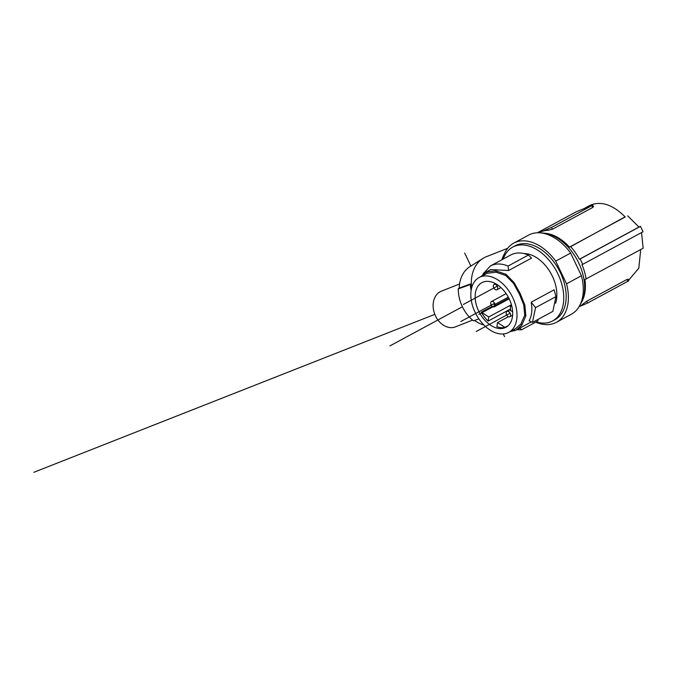 <?xml version="1.0" encoding="UTF-8"?>
<svg xmlns="http://www.w3.org/2000/svg" width="677" height="677" viewBox="0 0 677 677"><rect width="100%" height="100%" fill="white"/><g stroke="black" fill="none" stroke-linecap="round" stroke-linejoin="round"><path stroke-width="1.02" d="M472.571 320.111L455.452 326.856A19.184 14.606 -111.5 0 1 435.167 315.169A19.184 14.606 -111.5 0 1 440.177 291.719A19.184 14.606 -111.5 0 1 441.387 291.152L459.565 283.993M478.842 318.85L473.46 320.83A33.029 25.142 -111.5 0 1 458.244 288.927L459.209 288.08A31.827 24.228 -111.5 0 1 469.787 266.738L482.887 258.445A34.772 26.471 -111.5 0 1 486.306 256.71L507.657 248.298M483.877 324.968A31.827 24.228 -111.5 0 1 474.797 320.585M459.209 288.08L471.327 283.655A34.772 26.471 -111.5 0 1 482.887 258.445M471.641 287.911A34.772 26.471 -111.5 0 1 471.327 283.655L470.405 284.501A35.974 27.385 68.5 0 0 471.107 290.56M458.464 288.487L470.625 284.035M501.852 259.79A35.974 27.385 -111.5 0 1 504.263 254.18M629.195 279.576L638.826 268.117L640.704 249.559M581.907 301.477A41.966 27.097 -118.4 0 0 584.936 279.516L643.15 248.239L641.542 232.566M628.044 279.169L628.772 280.701L627.875 281.285L587.602 303.042L586.731 301.214L583.269 303.778A41.966 27.097 61.6 0 1 579.724 306.3L579.114 306.63M586.731 301.214L627.004 279.457L627.579 279.838M586.138 279.042A43.768 28.256 -118.4 0 0 581.966 264.648L582.685 264.36A44.961 29.035 -118.4 0 0 581.458 261.635A44.961 29.035 -118.4 0 0 580.113 258.961L579.385 259.24A43.768 28.256 -118.4 0 0 570.677 246.631L569.484 247.105A41.966 27.097 -118.4 0 0 545.061 233.277M569.484 247.105L625.226 216.987C613.447 205.199 602.2 201.094 591.486 204.699L589.244 205.766M539.214 232.786L539.823 232.456A41.966 27.097 61.6 0 1 541.735 231.568L551.527 227.421L591.808 205.656L592.68 207.484L593.433 206.612L592.705 205.08L576.254 211.783L537.386 232.778M592.68 207.484L552.398 229.249L551.527 227.421M538.689 232.77L541.735 231.568A41.966 27.097 61.6 0 1 548.218 230.282L552.398 229.249M625.099 216.852L570.677 246.631M582.685 264.36L643.04 231.754L640.467 226.355L580.113 258.961M638.876 226.981L640.467 226.355M579.385 259.24L638.936 227.074L627.689 215.828M591.808 205.656L592.705 205.08M541.498 232.99A43.167 27.867 61.6 0 1 578.725 262.955A43.167 27.867 61.6 0 1 580.189 304.616M513.716 243.153L528.619 235.105A44.961 29.035 61.6 0 1 531.631 233.802A44.961 29.035 61.6 0 1 570.626 253.063L581.441 275.751A44.961 29.035 61.6 0 1 571.363 314.221L556.46 322.277A44.961 29.035 -118.4 0 0 566.539 283.798L555.715 261.119A44.961 29.035 -118.4 0 0 516.729 241.858A44.961 29.035 -118.4 0 0 513.716 243.153A44.961 29.035 -118.4 0 0 502.664 259.35M581.441 275.751L566.539 283.798M535.676 322.167A44.961 29.035 -118.4 0 0 556.46 322.277M552.618 320.94L555.038 319.637A41.966 27.097 -118.4 0 0 558.931 269.835A41.966 27.097 -118.4 0 0 515.146 245.793L512.726 247.097A41.966 27.097 61.6 0 1 556.511 271.138A41.966 27.097 61.6 0 1 552.618 320.94A41.966 27.097 61.6 0 1 536.133 321.913M503.299 259.003A41.966 27.097 61.6 0 1 512.726 247.097M523.973 253.579A32.674 21.097 61.6 0 1 555.343 284.137A32.674 21.097 61.6 0 1 555.631 303.228M555.715 261.119L570.626 253.063M480.839 276.588L486.475 271.951L495.826 270.825L505.998 274.287L514.088 282.554L520.232 293.632L524.836 305.09L525.86 315.922L524.734 315.237L520.833 324.114L515.383 328.794L508.732 332.39A31.176 20.132 -118.4 0 0 516.204 307.739A31.176 20.132 -118.4 0 0 497.739 279.855A31.176 20.132 -118.4 0 0 479.096 277.528A31.176 20.132 -118.4 0 0 471.632 302.179A31.176 20.132 -118.4 0 0 490.089 330.063A31.176 20.132 -118.4 0 0 508.732 332.39M510.009 331.705L516.069 330.131L521.772 325.222L525.86 315.922M531.2 302.196L554.15 289.798L555.944 296.628L535.549 307.646L532.452 322.421L529.05 320.754C531.843 315.854 532.562 309.668 531.2 302.196L535.549 307.646M508.605 270.495L508.046 266.069L528.432 255.051L531.555 258.098L508.605 270.495L490.664 269.573M520.232 293.632L519.361 293.97L523.761 304.895L524.734 315.237M479.096 277.528L487.152 273.288L496.072 272.205L505.787 275.514L513.504 283.401L519.361 293.97M486.475 271.951L487.152 273.288M514.562 330.833L513.987 329.547M505.998 274.287L505.787 275.514M509.206 298.938A25.345 16.366 -118.4 0 0 481.872 282.656A25.345 16.366 -118.4 0 0 478.631 310.98A25.345 16.366 -118.4 0 0 505.964 327.262A25.345 16.366 -118.4 0 0 509.206 298.938M481.296 312.173A25.345 16.366 -118.4 0 0 488.125 321.101L488.76 316.963L481.296 312.173L492.179 306.292M510.551 308.991L488.125 321.101M496.884 326.729A25.345 16.366 -118.4 0 0 504.974 327.38L497.519 322.59L496.884 326.729M508.215 325.629L504.974 327.38M511.871 306.478L510.255 305.962L510.737 310.845L512.624 311.445M511.414 304.726L488.76 316.963M510.602 315.516A2.996 1.938 -118.4 0 0 509.519 312.334A2.996 1.938 -118.4 0 0 506.988 311.471A2.996 1.938 -118.4 0 0 506.227 312.706A2.996 1.938 -118.4 0 0 507.31 315.888A2.996 1.938 -118.4 0 0 509.84 316.751A2.996 1.938 -118.4 0 0 510.602 315.516M497.722 288.512A2.996 1.938 -118.4 0 0 496.639 285.322A2.996 1.938 -118.4 0 0 494.108 284.467A2.996 1.938 -118.4 0 0 493.338 285.694A2.996 1.938 -118.4 0 0 494.43 288.876A2.996 1.938 -118.4 0 0 496.952 289.739A2.996 1.938 -118.4 0 0 497.722 288.512M495.124 305.572A2.996 1.938 -118.4 0 0 494.032 302.391A2.996 1.938 -118.4 0 0 491.502 301.527A2.996 1.938 -118.4 0 0 490.74 302.763A2.996 1.938 -118.4 0 0 491.824 305.945A2.996 1.938 -118.4 0 0 494.354 306.808A2.996 1.938 -118.4 0 0 495.124 305.572M511.558 305.251L510.255 305.962M508.393 316.718L497.519 322.59M482.929 274.058L490.393 265.976L492.077 265.189C496.884 263.336 502.207 263.632 508.046 266.069M528.432 255.051C522.602 252.614 517.279 252.326 512.472 254.171L510.678 255.017M519.826 328.1L521.527 329.801L516.763 329.75M521.527 329.801L537.893 320.966L537.97 319.442M532.452 322.421L552.847 311.403L555.944 296.628M579.072 306.698L587.602 303.042M470.405 284.501L458.244 288.927M462.391 306.749L389.927 345.896M504.568 336.655L503.282 333.964M470.887 266.044L464.693 253.054M434.829 314.356L33.85 472.301M508.317 297.178L493.914 304.955M494.633 303.245L460.792 321.533L494.633 303.245M497.231 286.185L463.39 304.464L497.231 286.185M508.85 298.21L478.867 314.407L508.85 298.21M510.119 313.189L476.269 331.476L510.119 313.189M547.701 229.215L548.218 230.282M524.836 305.09L523.761 304.895M521.772 325.222L520.833 324.114M495.826 270.825L496.072 272.205M514.088 282.554L513.504 283.401M583.269 303.778L583.777 304.845M627.004 279.457L627.875 281.285M628.434 279.99L629.466 279.432M585.063 208.017L589.574 205.58M516.069 330.131L531.343 321.88M485.003 272.636L490.681 269.573M510.61 309.516L506.988 311.471M512.616 315.245L509.84 316.751M495.564 283.68L494.108 284.467M500.938 287.59L496.952 289.739M506.142 293.623L491.502 301.527M509.146 298.811L494.354 306.808M490.393 265.976L510.788 254.958"/></g></svg>
